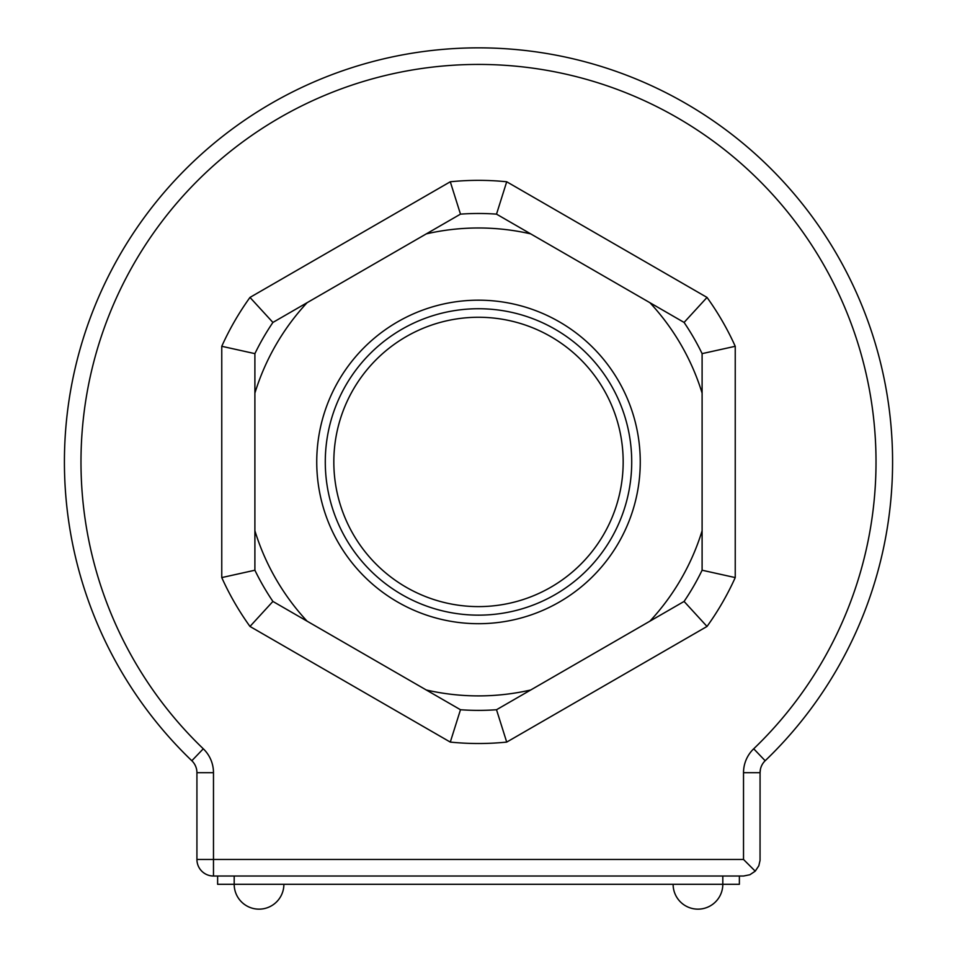 <?xml version="1.0" encoding="UTF-8"?>
<svg xmlns="http://www.w3.org/2000/svg" width="957" height="957" viewBox="0 0 957 957"><rect width="100%" height="100%" fill="white"/><g stroke="black" fill="none" stroke-linecap="round" stroke-linejoin="round"><path stroke-width="1.44" d="M426.296 233.879L460.484 214.141L450.292 181.77L460.484 214.141A248.449 248.449 0 0 1 496.516 214.141L506.708 181.77L496.516 214.141L649.911 302.699A233.963 233.963 0 0 1 702.103 393.112L702.103 570.228A248.449 248.449 0 0 1 684.088 601.439L707.02 626.452L684.088 601.439L496.516 709.735A248.449 248.449 0 0 1 460.484 709.735L450.292 742.094L460.484 709.735L272.912 601.439A248.449 248.449 0 0 1 254.897 570.228L221.761 577.585L254.897 570.228L254.897 393.112A233.963 233.963 0 0 1 307.089 302.699L426.296 233.879A233.963 233.963 0 0 1 530.704 233.879M254.897 393.112L254.897 353.635L221.761 346.29L254.897 353.635A248.449 248.449 0 0 1 272.912 322.437L249.98 297.424L272.912 322.437L307.089 302.699M649.911 302.699L684.088 322.437L707.02 297.424L684.088 322.437A248.449 248.449 0 0 1 702.103 353.635L735.239 346.29L702.103 353.635L702.103 393.112M249.98 626.452L272.912 601.439L249.98 626.452L450.292 742.094L249.98 626.452A281.573 281.573 0 0 1 221.761 577.585L221.761 346.29A281.573 281.573 0 0 1 249.98 297.424L450.292 181.77A281.573 281.573 0 0 1 506.708 181.77L707.02 297.424L506.708 181.77M450.292 742.094A281.573 281.573 0 0 0 506.708 742.094L496.516 709.735L506.708 742.094L707.02 626.452A281.573 281.573 0 0 0 735.239 577.585L702.103 570.228L735.239 577.585L735.239 346.29A281.573 281.573 0 0 0 707.02 297.424M760.42 769.332L760.073 772.694L743.517 772.694L743.517 859.458L755.229 871.169L758.817 865.798L760.049 860.391L760.073 772.694A16.568 16.568 0 0 1 765.169 760.743A414.082 414.082 0 0 0 773.316 171.159A414.082 414.082 0 0 0 183.684 171.159A414.082 414.082 0 0 0 191.831 760.743A16.568 16.568 0 0 1 196.927 772.694L196.927 859.458L213.483 859.458L213.483 876.026A16.568 16.568 0 0 1 196.927 859.458M755.229 871.169L749.857 874.758L743.517 876.026L213.483 876.026M307.089 621.177A233.963 233.963 0 0 1 254.897 530.764M530.704 689.997A233.963 233.963 0 0 1 426.296 689.997M702.103 530.764A233.963 233.963 0 0 1 649.911 621.177M333.826 461.932A144.674 144.674 0 0 0 550.837 587.227A144.674 144.674 0 0 0 550.837 336.649A144.674 144.674 0 0 0 333.826 461.932M640.257 461.932A161.757 161.757 0 0 0 397.622 321.851A161.757 161.757 0 0 0 397.622 602.025A161.757 161.757 0 0 0 640.257 461.932M325.284 461.932A153.216 153.216 0 0 1 478.5 308.728A153.216 153.216 0 0 1 631.716 461.932A153.216 153.216 0 0 1 478.5 615.148A153.216 153.216 0 0 1 325.284 461.932M217.622 876.026L217.622 884.304L234.19 884.304A24.846 24.846 0 0 0 259.036 909.15A24.846 24.846 0 0 0 283.882 884.304M673.118 884.304A24.846 24.846 0 0 0 697.964 909.15A24.846 24.846 0 0 0 722.81 884.304L234.19 884.304L234.19 876.026M722.81 876.026L722.81 884.304L739.378 884.304L739.378 876.026M743.517 859.458L213.483 859.458L213.483 772.694A33.124 33.124 0 0 0 203.291 748.793A397.526 397.526 0 0 1 195.479 182.799A397.526 397.526 0 0 1 761.521 182.799A397.526 397.526 0 0 1 753.709 748.793L765.169 760.743M203.291 748.793L191.831 760.743M213.483 772.694L196.927 772.694M753.709 748.793A33.124 33.124 0 0 0 743.517 772.694"/></g></svg>
